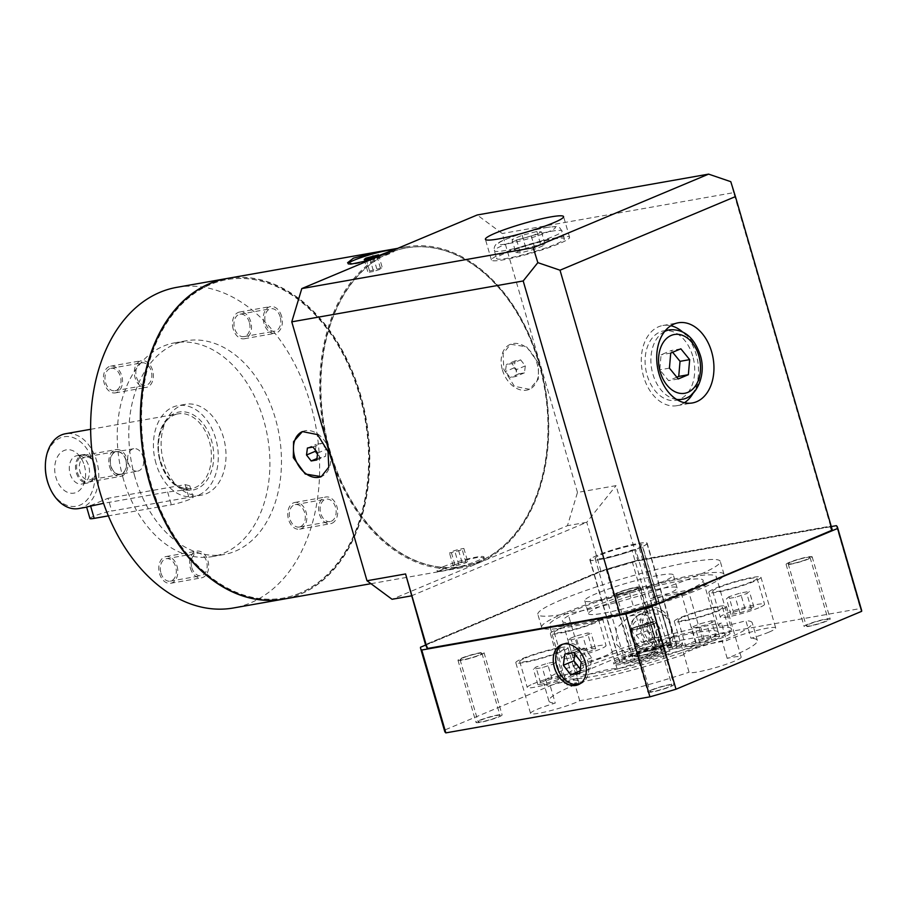<?xml version="1.0" encoding="UTF-8"?>
<svg xmlns="http://www.w3.org/2000/svg" width="907" height="907" viewBox="0 0 907 907"><rect width="100%" height="100%" fill="white"/><g stroke="black" fill="none" stroke-linecap="round" stroke-linejoin="round"><path stroke-width="0.68" stroke-dasharray="4.54 3.4" d="M48.831 485.415A35.271 24.41 80 0 0 81.403 504.451A35.271 24.41 80 0 0 92.945 461.924A35.271 24.41 80 0 0 65.61 436.562A35.271 24.41 80 0 0 45.35 465.722M84.351 465.529A21.972 15.215 -100 0 1 85.247 478.828A21.972 15.215 -100 0 1 71.619 493.283A21.972 15.215 -100 0 1 55.939 477.456A21.972 15.215 -100 0 1 61.937 451.686A21.972 15.215 -100 0 1 81.823 459.441A21.972 15.215 -100 0 1 84.351 465.529M78.682 508.566A37.981 26.292 80 0 0 96.63 460.847A37.981 26.292 80 0 0 65.463 433.75M90.632 429.306L178.089 413.864A37.981 26.292 -100 0 1 209.256 440.961A37.981 26.292 80 0 1 191.298 488.68C177.715 489.769 167.5 480.733 160.652 461.561C153.805 439.929 163.419 415.508 178.089 413.864A37.981 26.292 -100 0 0 160.142 461.572A37.981 26.292 80 0 0 191.298 488.68L181.865 490.347L189.801 485.789L185.175 484.644L108.035 498.272L111.742 511.015L188.883 497.399A13.571 1.519 163.8 0 1 193.134 497.285A13.571 1.519 163.8 0 1 185.572 500.936A13.571 1.519 163.8 0 1 171.344 504.757L108.375 515.879M86.607 506.99L87.344 507.036L86.653 507.149M90.496 505.63L108.035 498.272M181.865 490.347L167.636 492.013L103.568 503.317M156.038 463.579A46.121 31.926 -100 0 1 177.829 405.644A46.121 31.926 -100 0 1 215.673 438.557A46.121 31.926 80 0 1 193.871 496.492A46.121 31.926 80 0 1 156.038 463.579M201.592 495.12A46.121 31.926 80 0 1 163.748 462.219A46.121 31.926 -100 0 1 185.55 404.284A46.121 31.926 -100 0 1 223.383 437.185A46.121 31.926 80 0 1 201.592 495.12L193.871 496.492M123.409 479.145A108.534 75.122 -100 0 1 174.7 342.823A108.534 75.122 -100 0 1 263.733 420.258A108.534 75.122 80 0 1 212.442 556.581A108.534 75.122 80 0 1 123.409 479.145M134.973 477.093A108.534 75.122 -100 0 1 186.264 340.783A108.534 75.122 -100 0 1 275.297 418.218A108.534 75.122 -100 0 1 224.006 554.54A108.534 75.122 -100 0 1 134.973 477.093M176.831 287.338A162.795 112.683 80 0 1 313.573 415.689A162.795 112.683 80 0 1 250.275 603.008A162.795 112.683 -100 0 1 233.45 607.973M249.346 322.302A11.394 7.891 80 0 0 239.992 314.173A11.394 7.891 80 0 0 234.607 328.481A11.394 7.891 80 0 0 243.96 336.61A11.394 7.891 80 0 0 249.346 322.302M109.826 368.639A11.394 7.891 80 0 0 105.393 381.756A11.394 7.891 80 0 0 114.962 390.736A11.394 7.891 80 0 0 116.141 390.395A11.394 7.891 80 0 0 120.574 377.278A11.394 7.891 80 0 0 111.005 368.299A11.394 7.891 80 0 0 109.826 368.639M160.936 573.02A11.394 7.891 80 0 0 170.278 581.149A11.394 7.891 80 0 0 175.663 566.83A11.394 7.891 80 0 0 166.321 558.701A11.394 7.891 80 0 0 160.936 573.02M300.455 526.672A11.394 7.891 80 0 0 304.888 513.566A11.394 7.891 80 0 0 295.319 504.575A11.394 7.891 80 0 0 294.14 504.927A11.394 7.891 80 0 0 289.707 518.044A11.394 7.891 80 0 0 299.276 527.024A11.394 7.891 80 0 0 300.455 526.672M226.773 278.528A162.795 112.683 80 0 1 363.356 407.039A162.795 112.683 80 0 1 300.024 594.232A162.795 112.683 -100 0 1 283.392 599.153M299.729 593.189A161.707 111.924 -100 0 1 283.018 598.121A161.707 111.924 -100 0 1 147.183 470.631A161.707 111.924 -100 0 1 210.061 284.56A161.707 111.924 80 0 1 226.773 279.628A161.707 111.924 80 0 1 362.596 407.118A161.707 111.924 80 0 1 299.729 593.189M300.115 593.121A161.707 111.924 -100 0 1 283.403 598.053A161.707 111.924 -100 0 1 147.569 470.563A161.707 111.924 -100 0 1 210.447 284.492A161.707 111.924 -100 0 1 227.158 279.56A161.707 111.924 -100 0 1 362.981 407.05A161.707 111.924 -100 0 1 300.115 593.121M226.965 278.494A162.795 112.683 80 0 1 363.707 406.835A162.795 112.683 80 0 1 300.41 594.164A162.795 112.683 -100 0 1 283.585 599.119M443.704 568.859L437.355 571.75L441.596 571.217L478.408 562.725L484.259 558.134L479.554 557L468.568 559.347L443.704 568.859M397.685 248.348L405.939 246.885A162.795 112.683 80 0 1 542.669 375.226A162.795 112.683 80 0 1 479.384 562.555A162.795 112.683 -100 0 1 462.547 567.521A162.795 112.683 -100 0 1 333.096 464.078M325.624 438.353A162.795 112.683 -100 0 1 385.679 253.382M348.175 263.404A24.421 2.732 -16.2 0 0 347.937 263.971A24.421 2.732 -16.2 0 0 363.288 262.146A24.421 2.732 -16.2 0 0 388.752 254.096A24.421 2.732 163.8 0 0 394.84 250.343A24.421 2.732 163.8 0 0 393.196 249.856M405.939 246.885A162.795 112.683 80 0 0 392.584 250.479M538.52 363.208L526.593 346.848L510.562 344.252L503.068 353.719L503.816 369.342L514.371 386.28L529.461 389.284L538.282 379.251L538.52 363.208M502.41 369.931A24.421 17.414 -112.8 0 0 529.212 389.386A24.421 17.414 -112.8 0 0 537.125 363.798A24.421 17.414 67.2 0 0 510.312 344.354A24.421 17.414 67.2 0 0 502.41 369.931M520.663 359.898L525.334 365.884L524.427 372.845L518.861 373.831L514.201 367.845L515.097 360.884L520.663 359.898L511.899 363.582L516.559 369.568L515.664 376.53L510.097 377.516L505.426 371.53L506.333 364.569L511.899 363.582M525.334 365.884L516.559 369.568M515.097 360.884L506.333 364.569M514.201 367.845L505.426 371.53M518.861 373.831L510.097 377.516M524.427 372.845L515.664 376.53M443.104 566.784A24.421 2.732 163.8 0 1 468.568 558.735A24.421 2.732 163.8 0 1 483.907 556.909A24.421 2.732 163.8 0 1 477.808 560.662A24.421 2.732 -16.2 0 1 452.344 568.712A24.421 2.732 -16.2 0 1 437.004 570.537A24.421 2.732 -16.2 0 1 443.104 566.784M467.627 561.388L466.028 562.737L458.851 565.072L453.285 566.047L454.883 564.71L462.06 562.374L467.627 561.388L463.862 548.44L462.264 549.789L449.521 553.111L451.13 551.762L458.296 549.427L463.862 548.44M466.028 562.737L462.264 549.789M462.06 562.374L458.296 549.427M454.883 564.71L451.13 551.762M453.285 566.047L449.521 553.111M458.851 565.072L455.087 552.125M462.366 566.456A161.707 111.924 -100 0 0 479.077 561.524A161.707 111.924 80 0 0 541.955 375.441A161.707 111.924 80 0 0 406.121 247.951A161.707 111.924 80 0 0 389.409 252.883A161.707 111.924 -100 0 0 326.531 438.965A161.707 111.924 -100 0 0 462.366 566.456L462.751 566.387A161.707 111.924 80 0 0 479.463 561.456A161.707 111.924 80 0 0 542.341 375.373A161.707 111.924 80 0 0 406.506 247.883A161.707 111.924 80 0 0 389.795 252.815A161.707 111.924 80 0 0 326.917 438.897A161.707 111.924 80 0 0 462.751 566.387M832.32 530.096L830.574 526.139L637.723 560.197L616.057 485.63L577.487 492.433L567.465 525.686L392.062 599.289M577.487 492.433L502.263 233.518L477.195 214.982M830.574 526.139L733.684 192.647L502.263 233.518M733.684 192.647L730.793 181.683M637.723 560.197L600.899 570.957L425.485 644.56M831.583 530.312L829.837 526.355L637.757 560.277L600.933 571.036L426.222 644.344L427.968 648.301L620.048 614.379L656.872 603.62L831.606 530.402M831.73 530.833L829.837 526.355M425.7 645.047L606.159 569.335A217.056 24.24 163.8 0 1 632.247 561.705L831.288 526.559M829.984 526.876L637.904 560.798L601.08 571.557L426.369 644.866L427.934 648.392M836.345 525.663L860.414 608.529A217.056 24.24 163.8 0 1 861.559 610.15M632.247 561.705L656.317 644.56L860.414 608.529M606.159 569.335L630.229 652.19A217.056 24.24 163.8 0 1 656.317 644.56M420.519 647.224L444.6 730.078L630.229 652.19M444.679 731.257A217.056 24.24 163.8 0 1 444.6 730.078M809.078 624.175A11.394 1.27 163.8 0 1 820.96 620.422A11.394 1.27 163.8 0 1 828.114 619.572A11.394 1.27 163.8 0 1 825.268 621.318A11.394 1.27 163.8 0 1 813.386 625.07A11.394 1.27 163.8 0 1 806.232 625.921A11.394 1.27 163.8 0 1 809.078 624.175M637.258 654.514A11.394 1.27 163.8 0 1 649.14 650.761A11.394 1.27 163.8 0 1 656.294 649.911A11.394 1.27 163.8 0 1 653.448 651.657A11.394 1.27 163.8 0 1 641.566 655.41A11.394 1.27 163.8 0 1 634.412 656.26A11.394 1.27 163.8 0 1 637.258 654.514M480.971 720.09A11.394 1.27 163.8 0 1 492.852 716.337A11.394 1.27 163.8 0 1 500.018 715.476A11.394 1.27 163.8 0 1 497.172 717.233A11.394 1.27 163.8 0 1 485.29 720.986A11.394 1.27 163.8 0 1 478.125 721.836A11.394 1.27 163.8 0 1 480.971 720.09M652.791 689.751A11.394 1.27 163.8 0 1 664.672 685.998A11.394 1.27 163.8 0 1 671.838 685.136A11.394 1.27 163.8 0 1 668.992 686.894A11.394 1.27 163.8 0 1 657.11 690.646A11.394 1.27 163.8 0 1 649.945 691.497A11.394 1.27 163.8 0 1 652.791 689.751M768.921 632.145A27.131 3.027 163.8 0 1 751.007 638.301L745.894 620.694A27.131 3.027 163.8 0 1 718.469 625.513A27.131 3.027 163.8 0 1 721.416 623.098L726.53 640.705A27.131 3.027 163.8 0 1 730.35 638.947A27.131 3.027 163.8 0 1 758.637 630.002A27.131 3.027 163.8 0 1 775.689 627.973A27.131 3.027 163.8 0 1 768.921 632.145M726.416 606.295A27.131 3.027 163.8 0 1 719.648 610.456A27.131 3.027 163.8 0 1 691.361 619.402A27.131 3.027 163.8 0 1 674.309 621.431A27.131 3.027 163.8 0 1 681.078 617.27A27.131 3.027 163.8 0 1 709.376 608.325A27.131 3.027 163.8 0 1 726.416 606.295L741.166 657.042A27.131 3.027 163.8 0 0 727.187 658.357A108.534 12.12 -16.2 0 0 757.345 640.421A108.534 12.12 -16.2 0 0 751.007 638.301M741.166 657.042A27.131 3.027 163.8 0 1 734.398 661.203A27.131 3.027 163.8 0 1 706.349 670.092A27.131 3.027 163.8 0 1 689.071 672.234L683.957 654.627A27.131 3.027 163.8 0 1 683.935 654.571A27.131 3.027 163.8 0 1 690.703 650.41A27.131 3.027 163.8 0 1 722.063 640.75A108.534 12.12 163.8 0 0 752.232 622.814A108.534 12.12 163.8 0 0 745.894 620.694M515.811 662.688A27.131 3.027 163.8 0 1 522.579 658.516A27.131 3.027 163.8 0 1 550.878 649.571A27.131 3.027 163.8 0 1 567.918 647.541A27.131 3.027 163.8 0 1 561.15 651.702A27.131 3.027 163.8 0 1 532.863 660.659A27.131 3.027 163.8 0 1 515.811 662.688L530.55 713.435A27.131 3.027 163.8 0 0 547.601 711.405A27.131 3.027 163.8 0 0 575.9 702.46A27.131 3.027 163.8 0 0 579.72 700.703A108.534 12.12 -16.2 0 0 689.071 672.234M530.55 713.435A27.131 3.027 163.8 0 1 537.329 709.263A27.131 3.027 163.8 0 1 555.243 703.106L550.13 685.499A108.534 12.12 163.8 0 1 543.781 683.379A108.534 12.12 163.8 0 1 573.95 665.443L579.063 683.05A108.534 12.12 -16.2 0 0 548.905 700.986A108.534 12.12 -16.2 0 0 555.243 703.106M579.063 683.05A27.131 3.027 163.8 0 1 565.084 684.366A27.131 3.027 163.8 0 1 571.852 680.205A27.131 3.027 163.8 0 1 599.901 671.316A27.131 3.027 163.8 0 1 617.168 669.173A108.534 12.12 163.8 0 1 726.53 640.705M791.017 562.034A11.394 1.27 163.8 0 1 802.899 558.281A11.394 1.27 163.8 0 1 810.064 557.42A11.394 1.27 163.8 0 1 807.219 559.177A11.394 1.27 163.8 0 1 795.337 562.93A11.394 1.27 163.8 0 1 788.172 563.78A11.394 1.27 163.8 0 1 791.017 562.034A11.394 1.27 -16.2 0 0 791.754 563.701A11.394 1.27 -16.2 0 0 807.219 559.177A11.394 1.27 -16.2 0 0 806.482 557.51A11.394 1.27 -16.2 0 0 791.017 562.034M619.198 592.373A11.394 1.27 163.8 0 1 631.079 588.62A11.394 1.27 163.8 0 1 638.245 587.77A11.394 1.27 163.8 0 1 635.399 589.516A11.394 1.27 163.8 0 1 623.517 593.269A11.394 1.27 163.8 0 1 616.352 594.119A11.394 1.27 163.8 0 1 619.198 592.373M462.921 657.949A11.394 1.27 163.8 0 1 474.803 654.196A11.394 1.27 163.8 0 1 481.957 653.335A11.394 1.27 163.8 0 1 479.123 655.092A11.394 1.27 163.8 0 1 467.23 658.845A11.394 1.27 163.8 0 1 460.076 659.695A11.394 1.27 163.8 0 1 462.921 657.949A11.394 1.27 -16.2 0 0 463.647 659.604A11.394 1.27 -16.2 0 0 479.123 655.092A11.394 1.27 -16.2 0 0 478.386 653.425A11.394 1.27 -16.2 0 0 462.921 657.949M634.741 627.61A11.394 1.27 163.8 0 1 646.623 623.857A11.394 1.27 163.8 0 1 653.777 622.996A11.394 1.27 163.8 0 1 650.943 624.753A11.394 1.27 163.8 0 1 639.05 628.506A11.394 1.27 163.8 0 1 631.896 629.356A11.394 1.27 163.8 0 1 634.741 627.61M754.171 581.387A27.131 3.027 163.8 0 1 725.883 590.332A27.131 3.027 163.8 0 1 708.832 592.362A27.131 3.027 163.8 0 1 715.6 588.201A27.131 3.027 163.8 0 1 743.899 579.256A27.131 3.027 163.8 0 1 760.95 577.226A27.131 3.027 163.8 0 1 754.171 581.387M751.279 581.897A23.06 2.574 163.8 0 1 727.233 589.505A23.06 2.574 163.8 0 1 712.743 591.228A23.06 2.574 163.8 0 1 718.503 587.691A23.06 2.574 163.8 0 1 742.55 580.083A23.06 2.574 163.8 0 1 757.039 578.36A23.06 2.574 163.8 0 1 751.279 581.897M557.102 629.447A27.131 3.027 163.8 0 1 585.4 620.501A27.131 3.027 163.8 0 1 602.452 618.472A27.131 3.027 163.8 0 1 595.672 622.644A27.131 3.027 163.8 0 1 567.385 631.589A27.131 3.027 163.8 0 1 550.334 633.619A27.131 3.027 163.8 0 1 557.102 629.447M560.004 628.936A23.06 2.574 163.8 0 1 584.051 621.34A23.06 2.574 163.8 0 1 598.541 619.606A23.06 2.574 163.8 0 1 592.781 623.154A23.06 2.574 163.8 0 1 568.734 630.75A23.06 2.574 163.8 0 1 554.245 632.485A23.06 2.574 163.8 0 1 560.004 628.936M525.47 658.006A23.06 2.574 163.8 0 1 549.529 650.398A23.06 2.574 163.8 0 1 564.018 648.675A23.06 2.574 163.8 0 1 558.259 652.224A23.06 2.574 163.8 0 1 534.212 659.82A23.06 2.574 163.8 0 1 519.722 661.543A23.06 2.574 163.8 0 1 525.47 658.006M683.969 616.76A23.06 2.574 163.8 0 1 708.027 609.153A23.06 2.574 163.8 0 1 722.516 607.429A23.06 2.574 163.8 0 1 716.757 610.967A23.06 2.574 163.8 0 1 692.71 618.574A23.06 2.574 163.8 0 1 678.221 620.297A23.06 2.574 163.8 0 1 683.969 616.76M617.168 669.173L612.055 651.566A27.131 3.027 163.8 0 1 612.078 651.623A27.131 3.027 163.8 0 1 605.309 655.784A27.131 3.027 163.8 0 1 573.95 665.443M612.055 651.566A108.534 12.12 163.8 0 1 721.416 623.098M579.72 700.703L574.596 683.096A108.534 12.12 -16.2 0 0 683.957 654.627M727.187 658.357L722.063 640.75M550.13 685.499A27.131 3.027 163.8 0 1 577.555 680.681A27.131 3.027 163.8 0 1 574.596 683.096M731.382 628.868A86.823 9.694 163.8 0 0 676.837 635.365A86.823 9.694 163.8 0 0 586.296 663.992A86.823 9.694 -16.2 0 0 564.63 677.325A86.823 9.694 -16.2 0 0 619.186 670.829A86.823 9.694 -16.2 0 0 709.716 642.201A86.823 9.694 163.8 0 0 731.382 628.868L716.19 576.569A86.823 9.694 163.8 0 1 694.524 589.901A86.823 9.694 -16.2 0 1 603.983 618.529A86.823 9.694 -16.2 0 1 549.438 625.014A86.823 9.694 -16.2 0 1 571.104 611.692A86.823 9.694 163.8 0 1 661.634 583.065A86.823 9.694 163.8 0 1 716.19 576.569M565.31 612.713A94.963 10.601 -16.2 0 0 541.615 627.293A94.963 10.601 -16.2 0 0 601.284 620.184A94.963 10.601 -16.2 0 0 700.306 588.87A94.963 10.601 -16.2 0 0 724.001 574.301A94.963 10.601 -16.2 0 0 664.343 581.398A94.963 10.601 -16.2 0 0 565.31 612.713M561.558 599.765A94.963 10.601 -16.2 0 0 537.862 614.345A94.963 10.601 -16.2 0 0 597.52 607.237A94.963 10.601 -16.2 0 0 696.553 575.934A94.963 10.601 -16.2 0 0 720.249 561.354A94.963 10.601 -16.2 0 0 660.579 568.451A94.963 10.601 -16.2 0 0 561.558 599.765M599.232 600.355A46.121 5.147 -16.2 0 0 647.632 587.385A46.121 5.147 -16.2 0 0 673.345 574.981A46.121 5.147 -16.2 0 0 658.867 575.333A46.121 5.147 -16.2 0 0 610.468 588.303A46.121 5.147 -16.2 0 0 584.754 600.717A46.121 5.147 -16.2 0 0 599.232 600.355M588.518 613.665A46.121 5.147 163.8 0 0 602.996 613.302A46.121 5.147 -16.2 0 0 661.861 596.523A46.121 5.147 -16.2 0 0 668.878 593.575A46.121 5.147 -16.2 0 0 677.11 587.929A46.121 5.147 -16.2 0 0 662.632 588.28A46.121 5.147 163.8 0 0 614.232 601.25A46.121 5.147 163.8 0 0 588.518 613.665L584.754 600.717M657.178 595.638L688.243 590.151A73.263 8.186 -16.2 0 0 703.163 580.355A73.263 8.186 -16.2 0 0 629.583 593.212L568.61 615.706A73.263 8.186 -16.2 0 0 562.465 621.227A73.263 8.186 -16.2 0 0 606.057 616.341A73.263 8.186 -16.2 0 0 681.225 593.099L650.16 598.586A29.84 3.333 -16.2 0 0 657.178 595.638L672.677 648.981A29.84 3.333 -16.2 0 0 676.973 645.807A29.84 3.333 -16.2 0 0 667.609 646.033A29.84 3.333 -16.2 0 0 636.283 654.423A29.84 3.333 -16.2 0 0 619.651 662.461A29.84 3.333 -16.2 0 0 629.016 662.223A29.84 3.333 -16.2 0 0 665.659 651.918L650.16 598.586M665.659 651.918L669.967 651.158A35.815 4.002 163.8 0 1 633.993 662.019A35.815 4.002 163.8 0 1 613.914 664.128A35.815 4.002 163.8 0 1 647.19 650.296A35.815 4.002 163.8 0 1 682.699 644.14A35.815 4.002 163.8 0 1 676.973 648.222L676.531 646.668L703.288 641.941L688.243 590.151M676.973 648.222L672.677 648.981M629.583 593.212L644.628 645.002L583.654 667.484L568.61 615.706M644.628 645.002A73.263 8.186 163.8 0 1 718.208 632.145A73.263 8.186 163.8 0 1 703.288 641.941M681.225 593.099L696.27 644.877A73.263 8.186 163.8 0 1 621.102 668.119A73.263 8.186 163.8 0 1 577.51 673.017A73.263 8.186 163.8 0 1 583.654 667.484M670.976 627.746L667.427 615.547A21.711 15.476 -112.8 0 0 648.584 608.121A21.711 15.476 -112.8 0 0 642.712 634.129A21.711 15.476 -112.8 0 0 665.375 648.154A21.711 15.476 -112.8 0 0 673.368 635.988L670.976 627.746A18.99 13.548 -112.8 0 0 670.477 625.751A18.99 13.548 -112.8 0 0 669.819 623.789A18.99 13.548 -112.8 0 0 649.627 610.626A18.99 13.548 -112.8 0 0 643.482 630.524A18.99 13.548 -112.8 0 0 664.332 645.648A18.99 13.548 -112.8 0 0 670.976 627.746M673.368 635.988L650.274 654.491L629.073 656.022L616.737 644.718L616.182 628.608L629.469 616.136L646.578 612.781L667.427 615.547M696.27 644.877L669.513 649.605A35.815 4.002 -16.2 0 1 633.551 660.466A35.815 4.002 -16.2 0 1 613.461 662.575A35.815 4.002 -16.2 0 1 646.736 648.743A35.815 4.002 -16.2 0 1 682.245 642.587A35.815 4.002 -16.2 0 1 676.531 646.668M669.967 651.158L669.513 649.605M599.221 559.698A29.84 3.333 -16.2 0 0 630.535 551.297A29.84 3.333 -16.2 0 0 647.179 543.27A29.84 3.333 -16.2 0 0 637.814 543.497A29.84 3.333 163.8 0 0 606.5 551.898A29.84 3.333 163.8 0 0 589.856 559.925A29.84 3.333 163.8 0 0 599.221 559.698M631.93 550.084L635.671 549.427A29.58 3.299 163.8 0 1 606.284 558.202A29.58 3.299 163.8 0 1 590.117 559.846A29.58 3.299 163.8 0 1 617.599 548.429A29.58 3.299 163.8 0 1 646.918 543.35A29.58 3.299 163.8 0 1 642.689 546.479L638.947 547.136A24.421 2.732 163.8 0 0 641.975 544.79L671.305 645.761A24.421 2.732 -16.2 0 0 647.099 649.956A24.421 2.732 -16.2 0 0 624.401 659.389A24.421 2.732 -16.2 0 0 637.338 658.131A24.421 2.732 -16.2 0 0 661.271 651.067L631.93 550.084A24.421 2.732 163.8 0 1 607.996 557.147A24.421 2.732 163.8 0 1 595.071 558.406A24.421 2.732 163.8 0 1 617.758 548.984A24.421 2.732 163.8 0 1 641.975 544.79M661.271 651.067L665.012 650.398A29.58 3.299 163.8 0 1 635.626 659.185A29.58 3.299 163.8 0 1 619.458 660.829A29.58 3.299 163.8 0 1 646.94 649.412A29.58 3.299 163.8 0 1 676.259 644.333A29.58 3.299 163.8 0 1 672.03 647.462L642.689 546.479M672.03 647.462L668.289 648.12L638.947 547.136M665.012 650.398L635.671 549.427M668.289 648.12A24.421 2.732 -16.2 0 0 671.305 645.761M649.627 632.848L644.027 625.671L637.349 626.85L636.272 635.206L641.861 642.383L648.539 641.204L649.627 632.848L660.149 628.426L659.072 636.782L652.394 637.972L646.793 630.784L647.87 622.429L654.559 621.25L660.149 628.426M644.027 625.671L654.559 621.25M648.539 641.204L659.072 636.782M641.861 642.383L652.394 637.972M636.272 635.206L646.793 630.784M637.349 626.85L647.87 622.429M758.808 607.792A23.06 2.574 163.8 0 1 734.761 615.399A23.06 2.574 163.8 0 1 720.271 617.123A23.06 2.574 163.8 0 1 726.019 613.586A23.06 2.574 163.8 0 1 750.066 605.978A23.06 2.574 163.8 0 1 764.556 604.255A23.06 2.574 163.8 0 1 758.808 607.792M733.502 612.259L744.976 608.529L753.887 606.953L751.325 609.119L739.851 612.849L730.94 614.413L733.502 612.259L728.99 596.727L740.463 592.997L749.375 591.421L746.812 593.575L735.339 597.305L726.428 598.881L728.99 596.727M567.521 654.831A23.06 2.574 163.8 0 1 591.568 647.224A23.06 2.574 163.8 0 1 606.057 645.501A23.06 2.574 163.8 0 1 600.309 649.038A23.06 2.574 163.8 0 1 576.262 656.645A23.06 2.574 163.8 0 1 561.762 658.369A23.06 2.574 163.8 0 1 567.521 654.831M575.809 655.342L572.147 655.001L580.253 651.6L592.022 648.539L595.684 648.879L587.577 652.28L575.809 655.342L571.297 639.798L567.635 639.469L575.741 636.068L587.498 633.007L591.171 633.335L583.065 636.737L571.297 639.798M532.999 683.901A23.06 2.574 163.8 0 1 557.045 676.293A23.06 2.574 163.8 0 1 571.535 674.57A23.06 2.574 163.8 0 1 565.775 678.107A23.06 2.574 163.8 0 1 541.728 685.715A23.06 2.574 163.8 0 1 527.239 687.438A23.06 2.574 163.8 0 1 532.999 683.901M558.293 679.434L546.83 683.164L537.919 684.74L540.481 682.574L551.955 678.844L560.855 677.28L558.293 679.434L553.78 663.901L556.342 661.736L547.443 663.312L535.969 667.042L533.407 669.196L542.318 667.631L553.78 663.901M691.497 642.655A23.06 2.574 163.8 0 1 715.544 635.047A23.06 2.574 163.8 0 1 730.033 633.324A23.06 2.574 163.8 0 1 724.285 636.861A23.06 2.574 163.8 0 1 700.227 644.469A23.06 2.574 163.8 0 1 685.737 646.192A23.06 2.574 163.8 0 1 691.497 642.655M715.986 636.351L719.648 636.691L711.553 640.093L699.785 643.154L696.123 642.814L704.229 639.412L715.986 636.351L711.473 620.819L715.135 621.159L707.041 624.56L695.272 627.621L691.61 627.281L699.716 623.88L711.473 620.819M546.83 683.164L542.318 667.631M560.855 677.28L556.342 661.736M551.955 678.844L547.443 663.312M540.481 682.574L535.969 667.042M537.919 684.74L533.407 669.196M719.648 636.691L715.135 621.159M704.229 639.412L699.716 623.88M696.123 642.814L691.61 627.281M699.785 643.154L695.272 627.621M711.553 640.093L707.041 624.56M744.976 608.529L740.463 592.997M730.94 614.413L726.428 598.881M739.851 612.849L735.339 597.305M751.325 609.119L746.812 593.575M753.887 606.953L749.375 591.421M572.147 655.001L567.635 639.469M587.577 652.28L583.065 636.737M595.684 648.879L591.171 633.335M592.022 648.539L587.498 633.007M580.253 651.6L575.741 636.068M579.392 684.139A21.711 15.476 -112.8 0 0 580.65 683.697A21.711 15.476 -112.8 0 0 587.691 660.965A21.711 15.476 -112.8 0 0 563.859 643.675A21.711 15.476 -112.8 0 0 562.657 644.265M579.72 673.255L590.242 668.844L591.693 657.7L584.221 648.131L575.321 649.695L574.777 653.913M581.16 662.11L591.693 657.7M580.015 670.965L590.242 668.844M580.265 669.037L581.342 670.409M564.789 654.117L575.321 649.695M573.7 652.541L584.221 648.131M600.899 570.957L586.75 522.285L616.057 485.63M411.347 595.888L586.75 522.285L567.465 525.686M682.2 331.645A40.702 28.174 -100 0 1 696.213 354.546A40.702 28.174 -100 0 1 693.084 393.275M684.422 402.731A40.702 28.174 -100 0 1 676.985 405.667A40.702 28.174 -100 0 1 643.596 376.632A40.702 28.174 -100 0 1 662.824 325.511A40.702 28.174 -100 0 1 670.817 325.726M692.71 356.02A35.271 24.41 80 0 0 663.777 330.851A35.271 24.41 80 0 0 647.099 375.158A35.271 24.41 80 0 0 676.044 400.327A35.271 24.41 80 0 0 692.71 356.02M676.826 377.21L668.606 380.657L659.774 369.841L661.078 354.773L671.203 350.521L672.631 352.267M680.851 348.821L671.203 350.521M678.243 378.956L668.606 380.657M669.423 368.14L659.774 369.841M670.727 353.061L661.078 354.773M556.819 237.623A40.702 4.546 -16.2 0 0 514.11 249.062A40.702 4.546 -16.2 0 0 491.424 260.014A40.702 4.546 -16.2 0 0 504.19 259.697A40.702 4.546 -16.2 0 0 546.898 248.257A40.702 4.546 -16.2 0 0 569.585 237.305A40.702 4.546 -16.2 0 0 556.819 237.623M553.315 239.085A35.271 3.934 163.8 0 1 564.381 238.813A35.271 3.934 163.8 0 1 544.71 248.303A35.271 3.934 163.8 0 1 507.705 258.223A35.271 3.934 163.8 0 1 496.639 258.495A35.271 3.934 163.8 0 1 516.298 249.006A35.271 3.934 163.8 0 1 553.315 239.085M515.8 252.486L520.38 252.906L535.085 249.085L545.209 244.833L540.629 244.414L525.924 248.235L515.8 252.486L512.036 239.539L516.616 239.958L531.321 236.137L541.456 231.886L536.876 231.466L522.171 235.287L512.036 239.539M516.616 239.958L520.38 252.906M522.171 235.287L525.924 248.235M536.876 231.466L540.629 244.414M541.456 231.886L545.209 244.833M531.321 236.137L535.085 249.085M369.784 258.506L373.548 271.454L380.713 269.118L382.323 267.769L369.58 271.08L367.981 272.429L373.548 271.454M376.961 256.171L380.713 269.118M364.217 259.493L367.981 272.429M366.122 259.153L369.58 271.08M373.435 257.316L376.756 268.755M378.559 254.822L382.323 267.769M302.462 431.562A24.421 17.414 67.2 0 1 302.632 431.494A24.421 17.414 67.2 0 1 329.434 450.949A24.421 17.414 -112.8 0 1 321.532 476.526A24.421 17.414 -112.8 0 1 321.35 476.606M316.747 459.996L325.511 456.312L326.418 449.35L321.758 443.364L316.192 444.351L315.432 450.178M317.643 453.024L326.418 449.35M316.928 458.557L325.511 456.312M317.495 454.158L319.944 457.298M307.416 448.024L316.192 444.351M312.983 447.049L321.758 443.364M280.195 316.849A11.394 7.891 80 0 0 270.853 308.72A11.394 7.891 80 0 0 265.468 323.039A11.394 7.891 80 0 0 274.81 331.168A11.394 7.891 80 0 0 280.195 316.849M140.676 363.197A11.394 7.891 80 0 0 136.243 376.303A11.394 7.891 80 0 0 145.823 385.294A11.394 7.891 80 0 0 147.002 384.942A11.394 7.891 80 0 0 151.424 371.825A11.394 7.891 80 0 0 141.855 362.845A11.394 7.891 80 0 0 140.676 363.197M191.785 567.567A11.394 7.891 80 0 0 201.139 575.696A11.394 7.891 80 0 0 206.524 561.388A11.394 7.891 80 0 0 197.17 553.259A11.394 7.891 80 0 0 191.785 567.567M331.316 521.23A11.394 7.891 80 0 0 335.737 508.113A11.394 7.891 80 0 0 326.169 499.133A11.394 7.891 80 0 0 324.989 499.474A11.394 7.891 80 0 0 320.556 512.591A11.394 7.891 80 0 0 330.137 521.57A11.394 7.891 80 0 0 331.316 521.23M89.94 518.487A13.571 1.519 163.8 0 1 97.502 514.836A13.571 1.519 163.8 0 1 111.742 511.015M79.986 455.836A14.376 9.954 80 0 1 88.693 465.96A14.376 9.954 -100 0 1 84.748 482.83A14.376 9.954 -100 0 1 81.902 484.021A14.376 9.954 -100 0 1 70.1 473.76A14.376 9.954 80 0 1 76.902 455.699A14.376 9.954 80 0 1 79.986 455.836L78.603 455.303L81.823 459.441M116.323 451.493A11.666 8.072 80 0 0 110.813 466.153A11.666 8.072 -100 0 0 120.382 474.474A11.666 8.072 -100 0 0 125.903 459.815A11.666 8.072 80 0 0 116.323 451.493L85.473 456.947A11.666 8.072 80 0 1 94.555 463.828A11.666 8.072 80 0 1 95.042 465.268A11.666 8.072 -100 0 1 95.7 470.348L95.677 471.13A14.376 9.954 -100 0 0 94.872 464.872A14.376 9.954 80 0 0 94.26 463.092A14.376 9.954 80 0 0 83.07 454.611A14.376 9.954 80 0 0 76.279 472.672A14.376 9.954 -100 0 0 88.07 482.932L81.902 484.021M95.677 471.13A14.376 9.954 -100 0 1 88.07 482.932M95.7 470.348A11.666 8.072 -100 0 1 89.532 479.916A11.666 8.072 -100 0 1 79.963 471.595A11.666 8.072 80 0 1 85.473 456.947M125.722 459.894A11.394 7.891 80 0 0 116.379 451.765A11.394 7.891 80 0 0 110.994 466.073A11.394 7.891 -100 0 0 120.336 474.202A11.394 7.891 -100 0 0 125.722 459.894M137.694 471.141A11.394 7.891 -100 0 0 143.079 456.822A11.394 7.891 80 0 0 133.726 448.693A11.394 7.891 80 0 0 128.341 463.012A11.394 7.891 -100 0 0 137.694 471.141L120.336 474.202M109.588 466.663A13.571 9.387 80 0 0 120.71 476.345A13.571 9.387 80 0 0 127.127 459.305A13.571 9.387 80 0 0 115.994 449.623A13.571 9.387 80 0 0 109.588 466.663M94.918 464.985A13.571 9.387 -100 0 1 88.512 482.025A13.571 9.387 -100 0 1 77.378 472.354A13.571 9.387 -100 0 1 83.795 455.314A13.571 9.387 -100 0 1 94.918 464.985M281.601 316.26A13.571 9.387 80 0 0 270.479 306.589A13.571 9.387 80 0 0 264.062 323.618A13.571 9.387 80 0 0 275.195 333.3A13.571 9.387 80 0 0 281.601 316.26M233.201 329.071A13.571 9.387 -100 0 1 239.618 312.031A13.571 9.387 -100 0 1 250.751 321.713A13.571 9.387 -100 0 1 244.334 338.753A13.571 9.387 -100 0 1 233.201 329.071M140.075 361.122A13.571 9.387 80 0 0 134.803 376.734A13.571 9.387 80 0 0 146.197 387.425A13.571 9.387 80 0 0 147.603 387.017A13.571 9.387 80 0 0 152.875 371.405A13.571 9.387 80 0 0 141.481 360.703A13.571 9.387 80 0 0 140.075 361.122M116.742 392.459A13.571 9.387 -100 0 1 115.336 392.878A13.571 9.387 -100 0 1 103.942 382.176A13.571 9.387 -100 0 1 109.225 366.575A13.571 9.387 -100 0 1 110.62 366.156A13.571 9.387 -100 0 1 122.014 376.847A13.571 9.387 -100 0 1 116.742 392.459M190.391 568.156A13.571 9.387 80 0 0 201.513 577.838A13.571 9.387 80 0 0 207.93 560.798A13.571 9.387 80 0 0 196.796 551.116A13.571 9.387 80 0 0 190.391 568.156M177.069 566.251A13.571 9.387 -100 0 1 170.663 583.28A13.571 9.387 -100 0 1 159.53 573.609A13.571 9.387 -100 0 1 165.947 556.569A13.571 9.387 -100 0 1 177.069 566.251M331.917 523.294A13.571 9.387 80 0 0 337.189 507.693A13.571 9.387 80 0 0 325.794 496.991A13.571 9.387 80 0 0 324.389 497.41A13.571 9.387 80 0 0 319.117 513.022A13.571 9.387 80 0 0 330.511 523.713A13.571 9.387 80 0 0 331.917 523.294M293.539 502.852A13.571 9.387 -100 0 1 294.934 502.444A13.571 9.387 -100 0 1 306.328 513.135A13.571 9.387 -100 0 1 301.056 528.747A13.571 9.387 -100 0 1 299.65 529.166A13.571 9.387 -100 0 1 288.256 518.464A13.571 9.387 -100 0 1 293.539 502.852M461.38 658.221A13.571 1.519 163.8 0 1 475.517 653.743A13.571 1.519 163.8 0 1 484.043 652.734A13.571 1.519 163.8 0 1 480.665 654.82A13.571 1.519 163.8 0 1 466.515 659.287A13.571 1.519 163.8 0 1 457.99 660.307A13.571 1.519 163.8 0 1 461.38 658.221M479.429 720.362A13.571 1.519 163.8 0 1 493.578 715.895A13.571 1.519 163.8 0 1 502.104 714.875A13.571 1.519 163.8 0 1 498.714 716.961A13.571 1.519 163.8 0 1 484.565 721.428A13.571 1.519 163.8 0 1 476.039 722.448A13.571 1.519 163.8 0 1 479.429 720.362M634.072 629.855A13.571 1.519 163.8 0 1 629.809 629.968A13.571 1.519 163.8 0 1 637.372 626.318A13.571 1.519 163.8 0 1 651.611 622.497A13.571 1.519 163.8 0 1 655.863 622.395A13.571 1.519 163.8 0 1 648.301 626.045A13.571 1.519 163.8 0 1 634.072 629.855M652.122 691.996A13.571 1.519 163.8 0 1 647.859 692.109A13.571 1.519 163.8 0 1 655.432 688.458A13.571 1.519 163.8 0 1 669.661 684.638A13.571 1.519 163.8 0 1 673.924 684.536A13.571 1.519 163.8 0 1 666.35 688.186A13.571 1.519 163.8 0 1 652.122 691.996M635.467 629.265A11.394 1.27 -16.2 0 0 650.943 624.753A11.394 1.27 -16.2 0 0 650.206 623.086A11.394 1.27 -16.2 0 0 634.741 627.61A11.394 1.27 -16.2 0 0 635.467 629.265M808.761 558.905A13.571 1.519 163.8 0 1 794.611 563.372A13.571 1.519 163.8 0 1 786.097 564.392A13.571 1.519 163.8 0 1 789.475 562.306A13.571 1.519 163.8 0 1 803.625 557.839A13.571 1.519 163.8 0 1 812.15 556.819A13.571 1.519 163.8 0 1 808.761 558.905M826.821 621.046A13.571 1.519 163.8 0 1 812.672 625.513A13.571 1.519 163.8 0 1 804.146 626.533A13.571 1.519 163.8 0 1 807.536 624.447A13.571 1.519 163.8 0 1 821.674 619.98A13.571 1.519 163.8 0 1 830.2 618.959A13.571 1.519 163.8 0 1 826.821 621.046M636.068 587.26A13.571 1.519 163.8 0 1 640.331 587.158A13.571 1.519 163.8 0 1 632.769 590.808A13.571 1.519 163.8 0 1 618.529 594.629A13.571 1.519 163.8 0 1 614.277 594.731A13.571 1.519 163.8 0 1 621.839 591.081A13.571 1.519 163.8 0 1 636.068 587.26M654.128 649.401A13.571 1.519 163.8 0 1 658.38 649.299A13.571 1.519 163.8 0 1 650.818 652.949A13.571 1.519 163.8 0 1 636.578 656.77A13.571 1.519 163.8 0 1 632.326 656.872A13.571 1.519 163.8 0 1 639.889 653.221A13.571 1.519 163.8 0 1 654.128 649.401M634.662 587.849A11.394 1.27 -16.2 0 0 619.198 592.373A11.394 1.27 -16.2 0 0 619.934 594.04A11.394 1.27 -16.2 0 0 635.399 589.516A11.394 1.27 -16.2 0 0 634.662 587.849M160.244 461.81A39.613 27.414 80 0 0 196.842 488.862A39.613 27.414 80 0 0 211.467 440.314A39.613 27.414 -100 0 0 174.87 413.263A39.613 27.414 -100 0 0 160.244 461.81M632.258 635.229A18.99 13.548 -112.8 0 0 653.097 650.364A18.99 13.548 -112.8 0 0 659.253 630.467A18.99 13.548 -112.8 0 0 638.403 615.331A18.99 13.548 -112.8 0 0 632.258 635.229M632.53 635.864A14.648 10.453 -112.8 0 0 647.008 648.006A14.648 10.453 -112.8 0 0 653.357 632.19A14.648 10.453 -112.8 0 0 638.879 620.048A14.648 10.453 -112.8 0 0 632.53 635.864M676.577 399.409A35.271 24.41 -100 0 1 652.893 374.137A35.271 24.41 -100 0 1 664.582 331.531M669.559 329.831A35.271 24.41 -100 0 1 698.492 355A35.271 24.41 -100 0 1 681.826 399.307M551.048 231.319A35.271 3.934 163.8 0 1 562.125 231.047A35.271 3.934 163.8 0 1 542.454 240.536A35.271 3.934 163.8 0 1 505.448 250.457A35.271 3.934 163.8 0 1 494.383 250.729A35.271 3.934 163.8 0 1 514.042 241.239A35.271 3.934 163.8 0 1 551.048 231.319M546.037 227.612A29.84 3.333 163.8 0 1 547.964 231.965A29.84 3.333 163.8 0 1 507.455 243.813A29.84 3.333 163.8 0 1 505.528 239.459A29.84 3.333 163.8 0 1 546.037 227.612M167.636 492.013L171.344 504.757M185.175 484.644L188.883 497.399M185.55 404.284L177.829 405.644M186.264 340.783L174.7 342.823M370.963 583.689L462.547 567.521M347.596 262.781L347.937 263.971M394.488 249.13L394.84 250.343M484.259 558.134L483.907 556.909M437.355 571.75L437.004 570.537M810.064 557.42L828.114 619.572M788.172 563.78L806.232 625.921M638.245 587.77L656.294 649.911M616.352 594.119L634.412 656.26M481.957 653.335L500.018 715.476M460.076 659.695L478.125 721.836M653.777 622.996L671.838 685.136M631.896 629.356L649.945 691.497M708.832 592.362L718.469 625.513M760.95 577.226L775.689 627.973M602.452 618.472L612.078 651.623M550.334 633.619L565.084 684.366M548.905 700.986L543.781 683.379M757.345 640.421L752.232 622.814M564.63 677.325L549.438 625.014M541.615 627.293L537.862 614.345M724.001 574.301L720.249 561.354M677.11 587.929L673.345 574.981M718.208 632.145L703.163 580.355M577.51 673.017L562.465 621.227M676.973 645.807L647.179 543.27M619.651 662.461L589.856 559.925M590.117 559.846L619.458 660.829M646.918 543.35L676.259 644.333M595.071 558.406L624.401 659.389M682.699 644.14L682.245 642.587M613.914 664.128L613.461 662.575M664.332 645.648L653.097 650.364C642.768 652.552 635.456 647.734 631.17 635.898C630.036 628.392 628.086 621.93 638.403 615.331L649.627 610.626M648.584 608.121L629.469 616.136M665.375 648.154L650.274 654.491M567.918 647.541L577.555 680.681M674.309 621.431L683.935 654.571M712.743 591.228L720.271 617.123M757.039 578.36L764.556 604.255M598.541 619.606L606.057 645.501M554.245 632.485L561.762 658.369M564.018 648.675L571.535 674.57M519.722 661.543L527.239 687.438M722.516 607.429L730.033 633.324M678.221 620.297L685.737 646.192M580.65 683.697L578.201 684.728M563.859 643.675L561.399 644.707M676.985 405.667L692.415 402.946M662.824 325.511L678.255 322.79M663.777 330.851L665.364 330.579M676.044 400.327L677.631 400.044M491.424 260.014L485.404 239.301M569.585 237.305L563.576 216.592M564.381 238.813L562.125 231.047C557.839 226.058 561.524 225.945 546.604 227.453C531.729 229.879 504.077 238.915 498.952 242.509C495.154 244.244 493.635 246.987 494.383 250.729L496.639 258.495M224.006 554.54L212.442 556.581M239.992 314.173L270.853 308.72M243.96 336.61L274.81 331.168M114.962 390.736L145.823 385.294M111.005 368.299L141.855 362.845M170.278 581.149L201.139 575.696M166.321 558.701L197.17 553.259M295.319 504.575L326.169 499.133M299.276 527.024L330.137 521.57M189.801 485.789L193.134 497.285M84.748 482.83L83.637 483.805L85.247 478.828M83.07 454.611L76.902 455.699M94.555 463.828L94.26 463.092M120.382 474.474L89.532 479.916M133.726 448.693L116.379 451.765M88.512 482.025L120.71 476.345M83.795 455.314L115.994 449.623M239.618 312.031L270.479 306.589M244.334 338.753L275.195 333.3M115.336 392.878L146.197 387.425M110.62 366.156L141.481 360.703M170.663 583.28L201.513 577.838M165.947 556.569L196.796 551.116M294.934 502.444L325.794 496.991M299.65 529.166L330.511 523.713M484.043 652.734L502.104 714.875M457.99 660.307L476.039 722.448M629.809 629.968L647.859 692.109M655.863 622.395L673.924 684.536M786.097 564.392L804.146 626.533M812.15 556.819L830.2 618.959M640.331 587.158L658.38 649.299M614.277 594.731L632.326 656.872"/><path stroke-width="1.36" d="M90.632 429.306L65.463 433.75A37.981 26.292 80 0 0 45.373 464.94L45.35 465.722A35.271 24.41 80 0 0 47.345 481.061A35.271 24.41 80 0 0 48.831 485.415L49.114 486.141A37.981 26.292 80 0 0 78.682 508.566L86.653 507.149M45.373 464.94A37.981 26.292 80 0 0 47.515 481.458A37.981 26.292 80 0 0 49.114 486.141M103.568 503.317L86.607 506.99L89.94 518.487A13.571 1.519 163.8 0 0 94.203 518.373L108.375 515.879M233.45 607.973A162.795 112.683 -100 0 1 96.709 479.633A162.795 112.683 -100 0 1 160.006 292.303A162.795 112.683 80 0 1 176.831 287.338L226.58 278.562A162.795 112.683 80 0 0 209.755 283.517A162.795 112.683 -100 0 0 146.458 470.846A162.795 112.683 -100 0 0 283.199 599.187L233.45 607.973M370.963 583.689L283.585 599.119A162.795 112.683 -100 0 1 146.843 470.778A162.795 112.683 -100 0 1 210.141 283.449A162.795 112.683 80 0 1 226.965 278.494L397.685 248.348M333.096 464.078A162.795 112.683 -100 0 1 325.624 438.353M385.679 253.382A162.795 112.683 -100 0 1 389.114 251.851A162.795 112.683 80 0 1 392.584 250.479M388.139 252.021L363.106 261.59L352.211 263.88L347.585 262.747L353.435 258.155L379.364 251.602L394.488 249.119L388.139 252.021M328.028 451.539L328.776 467.162L321.282 476.628L305.251 474.021L293.324 457.661L293.573 441.618L302.394 431.596L317.484 434.6L328.028 451.539M393.196 249.856A24.421 2.732 163.8 0 0 354.036 260.218A24.421 2.732 -16.2 0 0 348.175 263.404M411.347 595.888L392.062 599.289L366.995 580.752L405.565 573.95L427.231 648.516L425.485 644.56L405.565 573.95M427.934 648.392L620.195 614.901L657.019 604.141L832.32 530.096L735.43 196.604L560.016 270.207L656.906 603.699L620.082 614.458L523.192 280.966L537.84 262.645L533.214 247.713L708.616 174.121L477.195 214.982L301.793 288.585L291.771 321.838L366.995 580.752M620.082 614.458L427.231 648.516M523.192 280.966L291.771 321.838M560.016 270.207L537.84 262.645M533.214 247.713L301.793 288.585M550.798 216.909A40.702 4.546 -16.2 0 0 508.101 228.349A40.702 4.546 -16.2 0 0 485.404 239.301A40.702 4.546 -16.2 0 0 498.181 238.983A40.702 4.546 -16.2 0 0 540.878 227.544A40.702 4.546 -16.2 0 0 563.576 216.592A40.702 4.546 -16.2 0 0 550.798 216.909M708.616 174.121L730.793 181.683L735.43 196.604M659.026 373.911A40.702 28.174 80 0 0 692.415 402.946A40.702 28.174 80 0 0 711.644 351.825A40.702 28.174 80 0 0 678.255 322.79A40.702 28.174 80 0 0 659.026 373.911M657.019 604.141L831.606 530.402M831.288 526.559L836.345 525.663A217.056 24.24 163.8 0 1 837.49 527.284A217.056 24.24 163.8 0 1 837.58 528.475L651.94 606.364A217.056 24.24 163.8 0 1 625.853 613.994L421.755 650.024A217.056 24.24 163.8 0 1 420.61 648.403A217.056 24.24 163.8 0 1 420.519 647.224L425.7 645.047M837.58 528.475L861.65 611.329L676.01 689.218A217.056 24.24 163.8 0 1 649.922 696.848L445.836 732.879A217.056 24.24 163.8 0 1 444.679 731.257L420.61 648.403M837.49 527.284L861.559 610.15A217.056 24.24 163.8 0 1 861.65 611.329M421.755 650.024L445.836 732.879M625.853 613.994L649.922 696.848M554.37 667.439A21.711 15.476 -112.8 0 0 578.201 684.728A21.711 15.476 -112.8 0 0 585.23 661.997A21.711 15.476 -112.8 0 0 561.399 644.707A21.711 15.476 -112.8 0 0 554.37 667.439M651.94 606.364L676.01 689.218M562.657 644.265A21.711 15.476 -112.8 0 0 556.83 666.407A21.711 15.476 -112.8 0 0 579.392 684.139M579.72 673.255L581.16 662.11L573.7 652.541L564.789 654.117L563.349 665.262L570.809 674.831L579.72 673.255M570.809 674.831L580.015 670.965M563.349 665.262L573.87 660.84L580.265 669.037M574.777 653.913L573.87 660.84M693.084 393.275A40.702 28.174 -100 0 1 684.422 402.731M670.817 325.726A40.702 28.174 -100 0 1 682.2 331.645M672.631 352.267L680.035 361.337L678.731 376.416L676.826 377.21M689.671 359.637L680.851 348.821L670.727 353.061L669.423 368.14L678.243 378.956L688.368 374.704L689.671 359.637L680.035 361.337M688.368 374.704L678.731 376.416M369.784 258.506L376.961 256.171L378.559 254.822L365.827 258.144L364.217 259.493L369.784 258.506M365.827 258.144L366.122 259.153M372.992 255.808L373.435 257.316M321.35 476.606A24.421 17.414 -112.8 0 1 294.718 457.071A24.421 17.414 67.2 0 1 302.462 431.562M316.747 459.996L317.643 453.024L312.983 447.049L307.416 448.024L306.509 454.997L311.18 460.971L316.747 459.996M311.18 460.971L316.928 458.557M306.509 454.997L315.285 451.312L317.495 454.158M315.432 450.178L315.285 451.312M664.582 331.531A35.271 24.41 -100 0 1 669.559 329.831L665.364 330.579M660.251 371.983A29.84 20.657 -100 0 1 671.271 335.409A29.84 20.657 -100 0 1 698.843 355.793A29.84 20.657 -100 0 1 687.823 392.368A29.84 20.657 -100 0 1 660.251 371.983M669.559 329.831C683.855 328.856 694.07 337.234 700.193 354.954C706.916 374.92 696.088 398.173 681.826 399.307A35.271 24.41 -100 0 1 676.577 399.409M90.496 505.63L94.203 518.373M677.631 400.044L681.826 399.307"/></g></svg>
